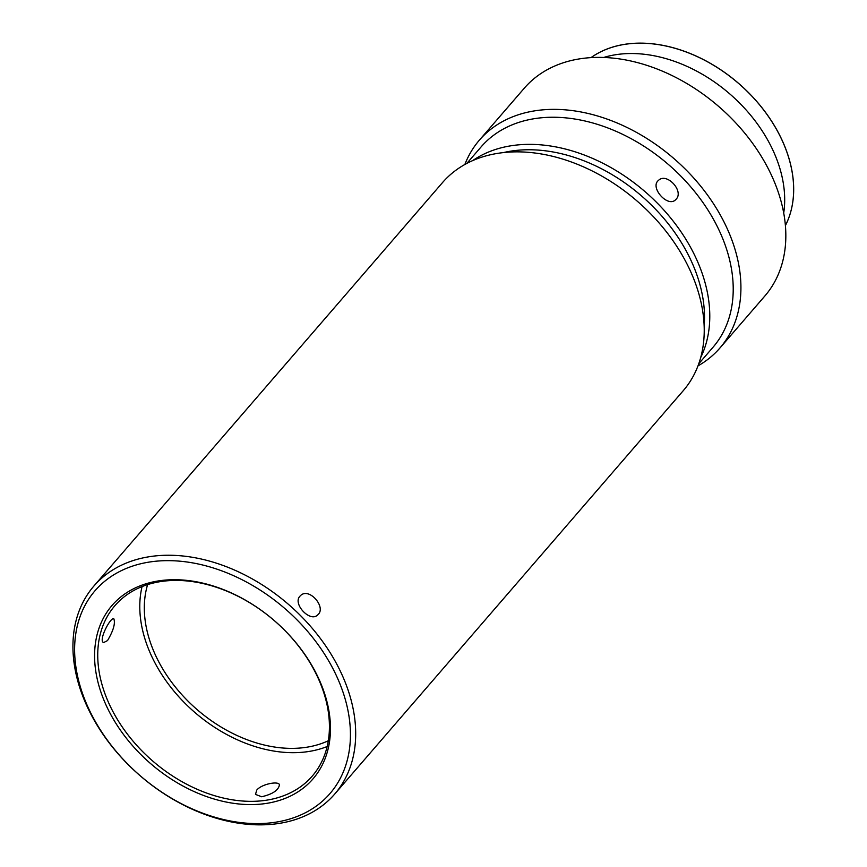 <?xml version="1.0" encoding="UTF-8"?>
<svg xmlns="http://www.w3.org/2000/svg" width="867" height="867" viewBox="0 0 867 867"><rect width="100%" height="100%" fill="white"/><g stroke="black" fill="none" stroke-linecap="round" stroke-linejoin="round"><path stroke-width="1.3" d="M785.394 225.593A130.375 92.867 -139.2 0 0 738.554 83.33A130.375 92.867 -139.2 0 0 590.991 57.623A130.375 92.867 -139.2 0 1 633.517 43.35A130.375 92.867 -139.2 0 1 759.232 104.365A130.375 92.867 -139.2 0 1 785.394 225.593A130.375 92.867 -139.2 0 0 738.511 83.373A130.375 92.867 -139.2 0 0 591.012 57.623M334.695 794.085L683.239 390.703A159.105 113.328 -139.2 0 0 670.44 237.146A159.105 113.328 -139.2 0 0 508.766 152.126A159.105 113.328 -139.2 0 0 442.463 182.644L93.907 586.027A159.105 113.328 40.8 0 1 160.211 555.509A159.105 113.328 40.8 0 1 321.895 640.529A159.105 113.328 40.8 0 1 334.695 794.085A159.105 113.328 40.8 0 1 203.073 813.734A159.105 113.328 40.8 0 1 83.698 698.531A159.105 113.328 40.8 0 1 93.907 586.027M299.96 596.171L300.611 595.521C309.259 586.959 327.065 607.821 317.539 615.05C310.093 622.604 292.374 603.79 299.96 596.171M261.671 796.762L255.483 794.389L256.784 790.054C261.682 784.006 278.578 780.777 279.456 784.754C278.589 790.173 272.661 794.172 261.671 796.762M85.107 700.406A155.193 110.543 40.8 0 1 230.514 574.344A155.193 110.543 40.8 0 1 321.895 801.65A155.193 110.543 40.8 0 1 85.107 700.406M107.508 640.594L103.672 642.566C97.949 640.995 110.64 616.578 113.837 618.81C115.484 623.438 113.371 630.699 107.508 640.594M142.058 586.591A130.375 92.867 -139.2 0 0 194.912 712.501A130.375 92.867 -139.2 0 0 327.152 746.52M169.26 580.641A130.375 92.867 40.8 0 1 301.738 650.304A130.375 92.867 40.8 0 1 312.228 776.128A130.375 92.867 40.8 0 1 257.9 801.13A130.375 92.867 40.8 0 1 125.422 731.466A130.375 92.867 40.8 0 1 114.932 605.643A130.375 92.867 40.8 0 1 169.26 580.641M257.629 804.37A132.716 94.536 -139.2 0 0 284.3 629.886A132.716 94.536 -139.2 0 0 95.598 642.144A132.716 94.536 -139.2 0 0 257.629 804.37M147.618 584.607A125.281 89.236 -139.2 0 0 197.286 709.748A125.281 89.236 -139.2 0 0 328.311 740.743M719.957 347.97L764.867 295.983A158.954 113.219 -139.2 0 0 752.079 142.589A158.954 113.219 -139.2 0 0 590.568 57.645A158.954 113.219 -139.2 0 0 524.329 88.141L479.408 140.118A158.954 113.219 40.8 0 1 545.646 109.632A158.954 113.219 40.8 0 1 707.169 194.566A158.954 113.219 40.8 0 1 719.957 347.97A158.954 113.219 40.8 0 1 697.968 365.896M464.864 164.481A158.954 113.219 40.8 0 1 479.408 140.118M466.847 163.397L481.109 146.891A153.231 109.144 40.8 0 1 544.964 117.5A153.231 109.144 40.8 0 1 700.677 199.388A153.231 109.144 40.8 0 1 713.01 347.266L698.748 363.772M472.699 160.59A153.231 109.144 40.8 0 1 521.544 144.616A153.231 109.144 40.8 0 1 668.695 215.601A153.231 109.144 40.8 0 1 700.677 357.572M676.108 199.226L675.469 199.876C667.633 207.733 649.437 187.207 658.541 180.347C666.723 172.165 684.247 191.13 676.108 199.226M503.424 152.592A149.319 106.359 40.8 0 1 521.078 150.002A149.319 106.359 40.8 0 1 704.134 326.014M783.703 213.022A130.375 92.867 -139.2 0 0 624.533 53.743A130.375 92.867 -139.2 0 0 603.681 57.471"/></g></svg>
